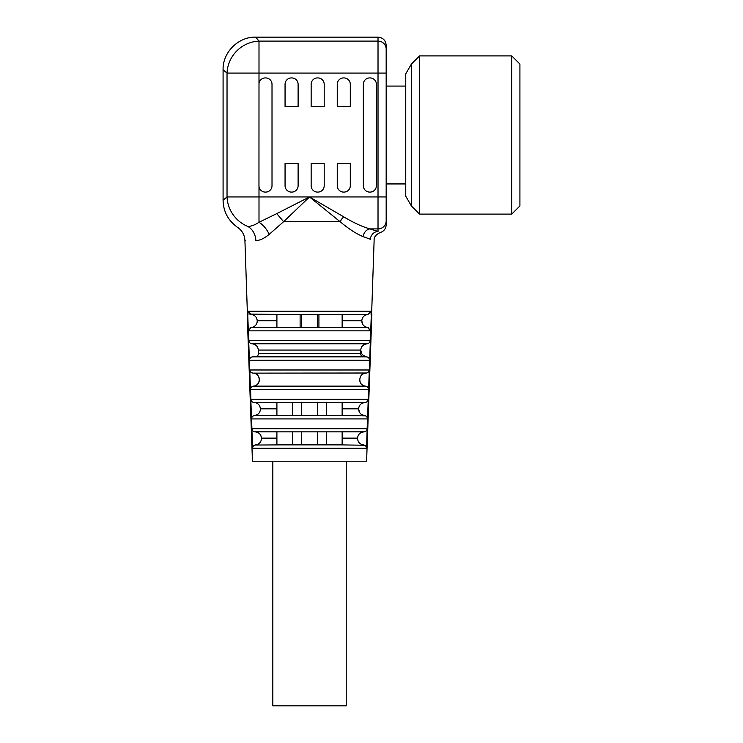 <?xml version="1.0" encoding="UTF-8"?>
<svg xmlns="http://www.w3.org/2000/svg" width="743" height="743" viewBox="0 0 743 743"><rect width="100%" height="100%" fill="white"/><g stroke="black" fill="none" stroke-linecap="round" stroke-linejoin="round"><path stroke-width="1.11" d="M292.714 415.532L292.714 402.492M365.667 415.885L342.142 415.551L342.142 402.483L276.907 402.492L276.907 415.532L342.142 415.532M292.714 444.89L292.714 431.85M258.192 444.073L255.555 444.908C259.307 444.23 261.295 441.992 261.517 438.184L261.508 438.129C261.025 434.367 258.889 432.277 255.1 431.841L276.907 431.841L276.907 444.89L342.142 444.89M378.02 231.435A8.154 7.634 108.9 0 0 370.358 239.255C375.382 240.621 375.382 240.621 370.358 239.255C375.382 240.621 375.382 240.621 370.358 239.255L363.178 236.627A8.154 6.687 107 0 1 369.93 228.909L378.02 231.435C380.871 233.033 380.871 233.033 378.02 231.435L378.02 228.909L369.93 228.909C362.212 226.717 353.473 222.696 343.721 216.845L309.525 196.951L339.978 221.581L309.525 196.951L283.622 221.674L339.746 221.674M300.126 327.468L300.126 314.419M249.685 364.07L249.555 360.197C249.694 358.154 250.8 357.021 252.843 356.826L366.206 356.826C368.249 357.021 369.345 358.145 369.494 360.197L369.364 364.07M364.655 445.243L342.142 444.908L342.142 431.841L363.94 431.841C360.16 432.268 358.024 434.358 357.532 438.129L357.532 438.184C357.745 441.983 359.733 444.221 363.494 444.908C365.361 445.243 366.355 446.367 366.466 448.27L366.364 447.332M362.305 403.143L364.971 402.483C361.209 402.92 359.083 405.019 358.6 408.771L358.59 408.826C358.804 412.616 360.782 414.854 364.516 415.551L361.897 414.715M276.907 320.697L276.907 327.487L342.142 327.468L318.914 327.468L318.914 314.419L342.142 314.419L276.907 314.419L276.907 320.697L257.264 320.697C256.799 316.992 254.71 314.902 250.995 314.41L247.874 311.261L247.976 314.419L248.004 312.088M253.019 327.106L251.478 327.487C255.128 326.753 257.059 324.515 257.264 320.772L256.651 318.171M363.178 236.627C356.426 233.924 348.69 228.909 339.978 221.581C348.69 228.909 356.426 233.924 363.178 236.627L363.364 236.692M247.893 226.485C234.249 227.86 234.249 227.86 247.893 226.485C251.218 226.346 254.923 224.943 259.001 222.287L276.767 213.622L283.622 221.674L269.152 234.398C264.415 238.317 259.985 240.416 255.88 240.695C241.336 240.574 241.336 240.574 255.88 240.695C241.336 240.574 241.336 240.574 255.88 240.695A16.309 13.55 -92.5 0 0 247.893 226.485A32.618 31.336 -135 0 1 227.033 196.951L227.033 73.065L223.086 69.768L223.086 200.248L227.033 196.951L378.02 196.951L378.02 73.065L259.001 73.065L258.963 185.731A6.362 6.362 0 0 0 265.325 192.093L265.65 192.093A6.362 6.362 0 0 0 272.012 185.731L272.012 84.284A6.362 6.362 0 0 0 265.65 77.922L265.325 77.922A6.362 6.362 0 0 0 259.001 83.634M365.445 315.078L368.045 314.41L371.175 311.261L371.063 314.419L371.853 314.419L367.191 444.89L366.587 444.89L366.466 448.27L252.583 448.27L247.735 314.419L247.196 314.419L251.858 444.89L252.434 444.89M245.487 240.518L244.921 240.444C244.586 234.937 242.162 230.59 237.649 227.414C228.203 220.69 223.346 211.634 223.086 200.248M298.11 163.553L298.11 185.731A6.362 6.362 0 0 1 291.748 192.093L291.423 192.093A6.362 6.362 0 0 1 285.061 185.731L285.061 163.311A1.69 1.69 0 0 0 285.934 163.553L298.11 163.553M285.061 84.284L285.061 106.713A1.69 1.69 0 0 1 285.934 106.463L298.11 106.463L298.11 84.284A6.362 6.362 0 0 0 291.748 77.922L291.423 77.922A6.362 6.362 0 0 0 285.061 84.284M324.199 163.553L324.199 185.731A6.362 6.362 0 0 1 317.837 192.093L317.512 192.093A6.362 6.362 0 0 1 311.15 185.731L311.15 163.553L324.199 163.553M350.297 163.553L350.297 185.731A6.362 6.362 0 0 1 343.935 192.093L343.61 192.093A6.362 6.362 0 0 1 337.248 185.731L337.248 163.553L350.297 163.553M363.346 185.731A6.362 6.362 0 0 0 369.708 192.093L370.033 192.093A6.362 6.362 0 0 0 376.395 185.731L376.395 84.284A6.362 6.362 0 0 0 370.033 77.922L369.708 77.922A6.362 6.362 0 0 0 363.346 84.284L363.346 185.731M350.297 84.284L350.297 106.463L337.248 106.463L337.248 84.284A6.362 6.362 0 0 1 343.61 77.922L343.935 77.922A6.362 6.362 0 0 1 350.297 84.284M324.199 84.284L324.199 106.463L311.15 106.463L311.15 84.284A6.362 6.362 0 0 1 317.512 77.922L317.837 77.922A6.362 6.362 0 0 1 324.199 84.284M378.02 37.15C382.979 37.633 385.691 40.354 386.174 45.304L386.174 49.094A8.154 7.987 -0 0 0 378.02 41.106L378.02 37.15L255.703 37.15L259.001 41.106L378.02 41.106L378.02 73.065L386.174 73.065L386.174 49.094L386.174 224.711C385.942 228.686 383.927 231.314 380.156 232.587C375.893 234.584 373.887 237.119 374.128 240.175L371.602 314.419M259.001 41.106A32.618 31.336 135 0 0 227.033 73.065L259.001 73.065L259.001 41.106M277.158 214.003L276.767 213.622L309.525 196.951L283.622 221.674M238.484 227.404L237.649 227.414M247.735 314.419L247.874 311.261L371.175 311.261L368.045 314.41C364.339 314.893 362.25 316.982 361.785 320.697L361.776 320.772C361.971 324.505 363.912 326.744 367.599 327.487L370.506 330.839L370.163 340.628C369.94 342.495 368.89 343.545 367.023 343.777L367.822 343.647M367.599 327.487L342.142 327.487L342.142 314.41L368.045 314.41M250.716 343.452L252.026 343.777C250.159 343.545 249.109 342.495 248.877 340.628L248.543 330.839L250.883 327.598M366.578 356.779L363.16 355.368L361.683 353.696L360.717 350.055L360.596 353.445C360.745 355.488 361.841 356.621 363.894 356.826L255.146 356.826C257.199 356.621 258.295 355.498 258.443 353.445L258.323 350.064C257.858 346.349 255.759 344.25 252.026 343.777L367.023 343.777C363.299 344.241 361.2 346.34 360.717 350.064L258.323 350.064M366.838 386.555L365.547 386.137C367.404 386.49 368.379 387.614 368.491 389.499L368.147 399.335C367.915 401.211 366.856 402.26 364.971 402.483L342.142 402.483M257.143 414.715L254.524 415.551C258.258 414.863 260.236 412.625 260.449 408.826L260.449 408.771C259.966 405.028 257.849 402.929 254.078 402.483C252.193 402.269 251.134 401.22 250.893 399.335L250.558 389.499C250.66 387.614 251.645 386.499 253.502 386.137L252.704 386.332M364.516 415.551C366.383 415.894 367.367 417.018 367.479 418.913L367.144 428.692C366.903 430.578 365.835 431.627 363.94 431.841L361.256 432.491M256.762 432.101L255.1 431.841C253.214 431.637 252.146 430.587 251.905 428.692L251.571 418.913C251.673 417.018 252.657 415.904 254.524 415.551L253.911 415.681M342.142 431.85L276.907 431.85M317.679 431.85L317.679 444.89L326.335 444.89L326.335 431.85M251.886 444.89L252.434 461.208L366.605 461.208L367.163 444.89M326.335 402.492L326.335 415.532M260.449 408.826L276.907 408.826L276.907 415.551L254.524 415.551M261.517 438.184L276.907 438.184L276.907 444.908L254.914 445.038M253.382 415.885L252.889 416.182M251.868 417.445L251.571 418.913L367.479 418.913L367.367 417.975M260.867 435.556L261.508 438.129L276.907 438.129M254.394 445.243L253.902 445.54M252.871 446.803L252.583 448.27C252.685 446.367 253.679 445.252 255.555 444.908M249.778 314.113L276.907 314.41M257.143 322.276L256.827 323.344M256.363 324.31L255.703 325.23M254.933 325.982L254.004 326.632M250.354 327.812L249.862 328.109M248.84 329.372L248.543 330.839L370.506 330.839L370.395 329.901M369.856 341.91L370.163 340.628L248.877 340.628L248.998 341.39M249.193 341.91L249.462 342.374M251.738 372.81L253.047 373.135C251.18 372.912 250.122 371.862 249.889 369.986L250.01 370.748M250.205 371.268L250.475 371.732M254.487 373.348L255.573 373.738M256.558 374.305L257.394 374.983M259.112 377.797L259.391 379.432M259.177 381.289L258.796 382.366M258.276 383.286L257.542 384.187M256.753 384.874L255.768 385.478M254.719 385.896L253.502 386.137C261.387 385.766 260.96 372.986 253.047 373.135L366.801 373.005M252.202 386.555L251.738 386.88M250.781 388.199L250.558 389.499L368.491 389.499L368.426 388.728M368.147 399.335L250.902 399.344M259.818 406.207L260.449 408.771L276.907 408.771M366.169 446.803L365.909 446.339M357.987 440.813L357.532 438.184L342.142 438.184M367.181 417.445L366.921 416.981M360.959 414.065L360.197 413.322M359.519 412.402L358.59 408.826L342.142 408.826M368.259 388.199L368.026 387.716M364.33 385.896L363.281 385.478M362.296 384.874L361.507 384.187M360.773 383.286L360.253 382.366M359.863 381.289L359.658 379.422M362.482 374.305L363.476 373.738M364.553 373.348L365.993 373.135C358.107 372.977 357.643 385.756 365.547 386.137L253.502 386.137M367.311 372.81L367.804 372.512M368.844 371.268L369.16 369.986C368.927 371.853 367.869 372.902 365.993 373.135M364.534 344.38L367.023 343.777M368.333 343.452L368.816 343.155M370.209 329.372L369.94 328.908M368.695 327.812L368.156 327.598M366.03 327.106L365.036 326.632M364.107 325.982L363.346 325.23M362.686 324.31L361.776 320.772L342.142 320.772M371.314 314.419L366.605 444.89M301.37 314.419L301.37 327.468M317.679 314.419L317.679 327.468M301.37 431.85L301.37 444.89M317.679 402.492L317.679 415.532M301.37 402.492L301.37 415.532M259.001 186.382L259.001 222.287A16.309 9.222 -123.8 0 1 269.152 234.398M343.405 217.132L339.978 221.581L341.743 218.953M272.83 461.208L272.83 705.85L346.219 705.85L346.219 461.208M511.76 55.911L519.914 64.065L519.914 205.96L511.76 214.114L511.76 55.911L419.554 55.911L419.554 214.114L511.76 214.114M411.399 64.065L411.399 205.96L405.752 196.171L405.752 73.845L411.399 64.065L419.554 55.911M357.532 438.129L342.142 438.129M358.6 408.771L342.142 408.771M257.264 320.772L276.907 320.772M386.174 220.922A8.154 7.987 180 0 1 378.02 228.909L378.02 196.951L386.174 196.951M361.785 320.697L342.142 320.697M258.443 353.445L360.596 353.445M249.889 369.986L369.16 369.986M369.494 360.197L249.555 360.197M251.905 428.692L367.144 428.692M276.907 327.487L251.45 327.487M254.078 402.483L276.907 402.483M386.174 183.939L405.752 183.939M386.174 86.077L405.752 86.077M247.438 314.419L244.921 240.444M255.703 37.15C238.392 36.602 222.538 52.456 223.086 69.768M411.399 205.96L419.554 214.114"/></g></svg>
